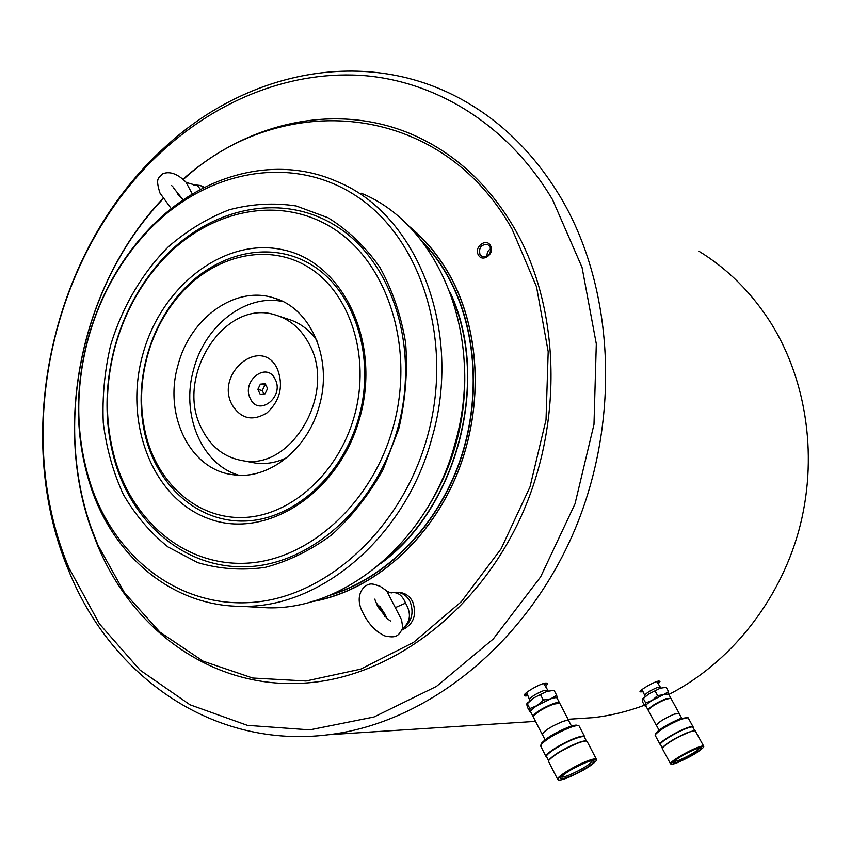 <?xml version="1.0" encoding="UTF-8"?>
<svg xmlns="http://www.w3.org/2000/svg" width="851" height="851" viewBox="0 0 851 851"><rect width="100%" height="100%" fill="white"/><g stroke="black" fill="none" stroke-linecap="round" stroke-linejoin="round"><path stroke-width="1.28" d="M527.907 695.671L525.673 696.022L524.205 695.331C523.812 692.98 541.172 682.917 546.193 683.034L547.64 683.81L545.619 686.693M524.461 694.671L527.343 694.288M544.714 685.278L546.736 683.055M643.069 691.81L639.973 691.831C639.409 690.182 655.291 680.938 659.089 681.034L659.993 681.481L658.217 683.896M640.356 691.065L642.548 690.608M657.408 682.683L659.068 681.034M698.724 251.109C727.648 268.767 751.752 292.808 771.049 323.242C807.322 381.482 818.343 459.551 798.706 531.056C778.793 602.487 729.424 663.397 668.854 694.49M644.335 705.298C627.644 711.479 610.752 715.595 593.647 717.627L570.691 719.116M560.671 197.464C615.401 289.648 621.347 424.979 571.957 536.29C522.482 647.654 424.511 723.222 328.656 734.732C213.314 749.369 111.715 676.694 69.154 571.766L69.016 571.436C10.606 433.606 52.166 249.066 164.498 147.542C248.29 69.314 371.983 44.401 470.592 104.588C506.568 126.384 536.587 157.35 560.671 197.464M552.618 199.804L582.052 267.416L596.306 343.868L593.987 424.436L574.999 503.866L540.608 576.914L493.303 638.952L436.478 686.395L373.993 716.999L309.753 729.871L247.396 725.36L190.007 704.777L140.053 670.12L99.365 623.804L69.048 568.128C11.435 432.372 52.454 250.258 163.158 150.287C220.037 98.556 293.255 69.612 366.164 75.782C438.818 82.526 508.972 126.182 552.618 199.804M696.82 748.157C685.98 752.358 668.652 763.092 670.982 764.124C671.684 764.57 673.971 764.017 677.875 762.464C690.587 756.826 699.139 751.752 703.532 747.252C704.128 745.891 701.884 746.199 696.82 748.157M671.013 764.145L670.439 763.698C669.918 761.805 686.555 751.741 696.831 747.752C701.33 745.997 703.649 745.55 703.798 746.412L703.671 746.816M660.855 688.023L660.44 687.257L656.972 687.64C650.26 690.491 646.143 693.076 644.622 695.405L644.728 695.629M700.182 747.603C697.033 751.167 689.991 755.39 679.055 760.273L673.588 761.709M695.629 749.061L701.522 747.657C703.554 748.593 688.502 757.89 679.034 761.592C674.503 763.368 672.503 763.645 673.024 762.422C676.917 758.464 684.449 754.007 695.629 749.061M662.429 748.806L662.397 747.944C666.929 743.21 675.62 738.04 688.47 732.434C692.267 730.977 694.544 730.466 695.299 730.913L703.628 746.104M662.365 748.018L662.525 747.529C666.982 742.87 675.524 737.785 688.161 732.285L694.852 730.764M660.642 744.731L660.419 744.306C659.823 742.306 676.013 732.381 686.108 728.584C690.714 726.828 693.022 726.477 693.033 727.52M660.546 744.668C657.887 743.583 675.183 732.668 686.129 728.562C690.523 726.914 692.81 726.531 692.991 727.445L694.788 730.732M660.121 744.54L659.95 744.189C659.344 742.146 675.843 732.03 686.14 728.158C690.64 726.456 692.98 726.063 693.161 726.999L693.033 727.456M655.334 735.615L655.313 734.668C659.855 729.818 668.492 724.648 681.236 719.169L688.065 717.723L692.98 726.658M655.557 733.87L655.727 733.307C660.014 728.722 668.173 723.839 680.194 718.669L687.555 717.574M656.504 725.488L656.366 725.233C658.546 722.095 664.503 718.404 674.215 714.17L679.098 713.468L681.651 718.138M656.568 725.616L656.27 725.275C658.472 722.116 664.471 718.404 674.269 714.127L679.172 713.595M648.388 710.659L648.377 709.904C651.526 706.415 657.44 702.852 666.131 699.192L670.886 698.267L679.055 713.17M648.324 710.011L648.462 709.638C651.558 706.202 657.376 702.692 665.929 699.096L670.567 698.171M648.249 710.266L647.994 709.925C650.132 706.67 656.1 702.947 665.886 698.735L670.833 698.245M645.941 706.117L645.813 705.628C646.239 704.49 648.366 702.724 652.196 700.33L663.652 694.629L668.609 694.044L670.684 697.852M642.558 698.884L648.739 693.948L642.388 699.277L642.516 701.915L645.228 706.245L645.696 702.979L652.196 700.33L657.61 695.618L663.652 694.629L668.546 691.608L668.631 694.076M648.739 693.948L660.174 688.257L666.184 687.289L660.174 688.257L648.739 693.948M657.61 695.618L655.249 691.267M668.546 691.608L666.184 687.289M645.696 702.979L643.345 698.639M490.782 248.641C487.953 250.428 486.729 252.992 487.102 256.321M490.102 246.726L487.772 244.567C481.24 244.205 478.634 247.492 479.975 254.449L482.379 256.651C488.889 256.938 491.463 253.63 490.102 246.726M490.516 245.652C486.304 237.461 473.613 247.194 478.368 254.928C482.517 263.15 495.314 253.438 490.516 245.652M407.629 225.121C424.649 238.599 438.882 255.672 450.317 276.33C481.453 332.943 483.793 412.692 455.03 478.953C426.149 545.193 369.153 592.264 311.009 601.806M183.167 179.604C280.617 89.855 439.754 99.918 512.089 229.196L536.534 286.84L548.193 351.665L546.023 419.798L529.992 486.942L501.111 548.821L461.38 601.646L413.522 642.409L360.664 669.152L306.02 680.991L252.651 678.024L203.219 661.216L159.924 632.112L124.437 592.69L97.95 545.161L91.344 528.152C52.762 420.171 82.802 282.638 163.137 198.794M182.859 179.338C251.385 118.459 348.059 99.099 427.234 141.745C462.689 160.722 491.772 189.635 514.515 228.483C560.905 308.977 563.756 426.277 519.067 520.886C474.305 615.539 388.12 677.545 305.318 683.045C213.739 689.757 133.362 631.176 97.908 546.204L91.27 529.099C52.571 420.745 82.536 282.862 162.956 198.517M372.919 584.148C364.983 582.307 352.984 594.806 363.047 613.05C368.653 624.272 376.004 631.931 385.077 636.005C395.024 637.867 398.364 637.25 402.789 627.719L401.544 619.762L386.673 590.839M398.023 592.36L399.066 592.445C405.012 592.785 409.554 595.891 412.682 601.731C417.128 615.145 413.533 624.591 401.906 630.08M379.11 608.986L379.472 606.061L378.94 608.699M393.46 592.466L392.215 592.7C398.002 592.041 402.449 595.519 405.544 603.136C411.554 613.571 410.544 622.038 402.544 628.527M380.078 606.646L385.195 614.624L384.737 616.422M179.338 195.943L180.199 197.038M192.379 194.092L185.975 182.167C180.114 176.295 171.551 170.189 162.594 173.838C158.446 178.38 155.254 177.87 159.956 193.049L171.285 208.697M193.485 184.933L197.315 185.571L200.591 189.433M200.942 185.741L204.612 187.348M361.345 193.262C439.786 225.026 485.932 339.166 454.817 444.233C428.978 540.545 345.389 609.944 267.969 607.827L252.417 606.954M431.819 438.456C405.342 537.268 320.157 608.486 241.578 606.337C173.923 606.433 116.013 558.479 92.227 491.101C75.42 442.403 73.994 391.62 87.951 338.772C100.216 294.744 121.544 257.151 151.946 225.983C202.527 174.359 275.788 154.201 337.241 181.657C416.862 213.803 463.678 330.645 431.819 438.456M427.255 437.201C402.172 527.205 329.124 594.679 256.162 602.051C183.008 609.614 118.225 561.277 92.365 489.325C75.76 441.243 74.345 391.098 88.142 338.879C100.248 295.393 121.321 258.257 151.34 227.494C208.484 169.679 293.584 153.52 357.877 197.092C422.181 240.227 453.966 342.581 427.255 437.201M110.587 345.389C121.948 307.519 141.883 273.352 168.381 246.769C187.092 230.578 207.367 218.26 229.196 209.803C251.524 203.868 273.862 202.591 296.201 205.985L328.018 217.739C347.899 229.993 365.143 246.46 379.737 267.118C392.354 289.851 400.991 315.115 405.64 342.91C407.757 371.515 405.459 400.193 398.757 428.936L383.046 469.624C368.93 494.835 351.857 516.536 331.858 534.726C310.668 550.384 288.425 561.277 265.118 567.394C241.79 570.627 219.313 569.032 197.687 562.607L168.009 546.959C150.201 532.652 135.277 515.1 123.246 494.303C113.087 472.092 106.439 448.254 103.269 422.787C102.163 396.896 104.609 371.089 110.587 345.389M114.874 346.57C123.991 313.774 139.362 285.17 160.967 260.757C208.112 207.921 281.341 190.986 336.9 226.547C392.502 261.683 420.256 348.442 397.672 428.553C376.461 504.877 313.806 561.862 251.566 566.458C189.167 571.255 134.639 527.024 115.385 463.146C104.396 425.457 104.226 386.599 114.874 346.57M393.13 427.308C372.291 502.313 310.775 558.384 249.598 562.99C188.262 567.787 134.596 524.344 115.64 461.465C104.811 424.372 104.641 386.12 115.13 346.708C124.108 314.413 139.234 286.244 160.52 262.225C206.921 210.218 278.958 193.645 333.518 228.664C388.13 263.278 415.32 348.559 393.13 427.308M142.713 354.707C161.126 285.936 225.068 236.163 284.032 250.034C343.261 262.768 381.344 342.155 359.824 417.65C339.166 493.389 266.342 539.864 209.718 519.057C152.723 499.356 123.523 423.245 142.713 354.707M147.032 355.899C152.903 334.709 162.36 315.753 175.38 299.009C209.899 254.747 266.969 238.429 310.487 264.246C354.08 289.712 376.089 356.09 358.856 417.309C342.698 475.72 294.052 519.121 246.067 520.993C197.996 523.078 156.765 485.878 144.936 434.212C139.202 408.554 139.904 382.45 147.032 355.899M354.346 416.065C338.57 473.124 291.095 515.578 244.216 517.472C197.251 519.567 156.903 483.24 145.319 432.691C139.713 407.586 140.394 382.046 147.372 356.048C153.127 335.326 162.371 316.763 175.125 300.382C208.899 257.076 264.704 241.184 307.19 266.469C349.75 291.404 371.174 356.261 354.346 416.065M238.684 475.209L238.078 475.018C200.836 463.699 180.689 413.575 193.73 369.015C205.048 325.263 245.96 293.382 283.011 301.616M178.061 364.951C190.018 318.263 235.099 285.393 273.543 297.85C310.647 307.796 333.177 358.952 319.295 405.906C307.86 449.339 268.608 480.06 233.685 474.794C190.113 470.39 163.232 414.809 178.061 364.951M277.458 369.089C283.66 385.897 280.192 400.481 267.065 412.831C252.396 421.702 240.663 418.894 231.855 404.406C215.026 372.525 262.065 335.305 277.458 369.089M201.357 428.021C174.508 376.493 224.824 298.01 275.575 315.019C290.159 319.402 301.424 329.188 309.36 344.378C336.815 393.194 291.478 470.805 242.758 460.689C224.228 457.519 210.431 446.626 201.357 428.021M279.298 316.242L287.84 319.061C299.52 322.497 309.2 329.645 316.88 340.506M286.925 457.572C276.501 462.667 265.991 464.497 255.406 463.072L250.917 462.231M250.311 398.555C241.035 381.088 266.906 360.888 275.203 379.333C284.66 397.045 258.342 417.128 250.311 398.555M265.246 383.705L260.374 384.152L257.842 389.428L260.183 394.247L265.065 393.811L267.597 388.535L265.246 383.705M265.969 385.195L260.374 384.152M264.778 385.312L262.257 390.556L263.895 393.917M262.257 390.556L257.842 389.428M587.307 761.475C574.414 766.283 555.501 778.208 558.171 779.793C559.107 780.505 562.171 779.867 567.383 777.867C581.456 771.846 591.041 766.166 596.147 760.826C597.232 758.677 594.285 758.89 587.307 761.475M558.309 779.899L557.533 779.122C557.331 776.442 575.276 765.506 587.307 760.996C593.424 758.709 596.519 758.252 596.594 759.624L596.434 760.103M547.98 690.416L543.364 690.714C535.8 693.788 531.173 696.724 529.471 699.522L529.673 699.958M592.413 760.666L592.413 760.773C589.403 764.889 581.467 769.74 568.596 775.335C564.436 776.931 561.937 777.463 561.096 776.931M586.052 762.507C590.488 760.826 593.104 760.283 593.913 760.879C596.253 762.305 579.861 772.623 568.596 776.867C562.341 779.218 559.703 779.42 560.692 777.474C565.234 772.761 573.691 767.772 586.052 762.507M548.778 761.953L548.789 760.4C554.097 754.773 563.83 748.997 578.01 743.072C583.052 741.21 586.084 740.625 587.116 741.327M548.587 760.751L548.938 759.922C554.161 754.39 563.734 748.71 577.669 742.891C582.35 741.157 585.286 740.551 586.477 741.072M548.661 760.603L548.895 760.06M546.778 757.113L546.427 756.422C546.14 753.614 563.575 742.817 575.382 738.562C581.382 736.392 584.435 736.03 584.563 737.466L586.435 741.051M546.821 757.188L546.597 757.039C543.502 755.39 562.373 743.231 575.414 738.54C581.573 736.306 584.648 735.977 584.605 737.54M546.768 757.156L545.885 756.284C545.587 753.412 563.373 742.412 575.414 738.062C581.52 735.86 584.648 735.487 584.775 736.955L584.616 737.509M540.917 746.54L540.949 744.838C546.268 739.083 555.937 733.317 569.957 727.552C574.914 725.765 577.957 725.222 579.063 725.924M541.087 744.402L541.449 743.274C546.48 737.838 555.607 732.403 568.84 726.956C573.521 725.275 576.393 724.765 577.457 725.424L578.127 725.637M542.502 734.753L542.247 734.243C544.672 730.466 551.384 726.275 562.351 721.68C566.575 720.201 568.745 719.989 568.862 721.063L571.457 726.073M542.576 734.892L542.14 734.296C544.587 730.488 551.352 726.265 562.405 721.637C566.66 720.137 568.851 719.935 568.968 721.01L568.936 721.212M533.513 717.457L533.545 716.095C537.247 711.979 543.853 708.011 553.384 704.192L559.713 703.192L568.713 720.52M533.364 716.436L533.651 715.787C537.289 711.734 543.789 707.841 553.161 704.085L559.245 703.011M542.14 734.296L532.971 716.382C535.343 712.457 542.055 708.223 553.107 703.66C557.362 702.213 559.554 702.054 559.713 703.181M530.811 712.159L530.524 711.606C530.726 710.287 532.939 708.266 537.172 705.522L550.629 698.873C554.873 697.437 557.086 697.288 557.245 698.437L556.692 695.352L554.075 690.31L546.778 691.448L554.075 690.31M526.929 703.543L533.343 698.075L526.737 704.245L527.418 707.298L530.311 712.33L529.854 708.596L537.172 705.522L543.289 700.043L550.629 698.873L556.692 695.352M533.343 698.075L546.778 691.448L533.343 698.075M543.289 700.043L540.672 694.969M529.854 708.596L527.258 703.532M464.135 359.856C467.944 414.884 454.913 465.497 425.043 511.685M396.396 592.232C402.353 592.573 406.895 595.679 410.044 601.54C414.256 612.954 411.746 621.985 402.502 628.634M395.779 607.412L405.544 603.136M186.305 182.486L194.294 184.805L200.357 185.497L203.868 187.731M421.958 241.312C432.17 251.939 441.041 264.108 448.573 277.798C477.4 330.422 481.464 403.214 457.934 466.274C434.244 529.29 384.939 578.02 331.262 594.626M420.479 239.429C431.404 250.471 440.85 263.225 448.817 277.692C477.89 330.752 481.772 404.299 457.678 467.72C433.425 531.098 383.269 579.691 329.071 595.54M408.916 226.409C425.372 239.727 439.169 256.449 450.307 276.554C481.24 332.837 483.73 412.012 455.391 478.007C426.936 543.98 370.547 591.19 312.743 601.306M451.966 297.244C489.017 382.046 457.349 504.473 384.29 560.394M450.392 292.872C490.91 379.301 457.678 507.792 380.812 563.447M328.656 734.732L535.534 721.382M568.074 719.286L593.647 717.627M69.048 568.128L69.016 571.436M163.158 150.287L164.498 147.542M645.143 696.395L642.08 689.523M670.439 763.698L662.238 748.455M662.386 747.965L660.419 744.306M659.95 744.189L655.132 735.243M655.727 733.307L655.313 734.668M659.025 730.169L656.366 725.233M656.27 725.275L648.239 710.383M647.994 709.925L645.792 705.83M646.015 706.256L645.228 706.245M656.674 681.577L660.312 687.055M91.344 528.152L91.27 529.099M390.481 620.964L387.045 618.581L377.77 606.561M377.472 605.955L374.748 599.147M373.653 584.212L379.982 586.222L386.673 590.828M386.897 618.454L385.141 614.348L376.046 602.551M386.588 618.188L379.472 606.061M392.215 592.7C391.832 593.179 390.237 592.764 387.407 591.466M180.391 197.241L177.285 193.634M173.593 188.018L183.22 199.953M171.647 185.592L173.019 186.901M241.578 606.337L267.969 607.827M92.365 489.325L92.227 491.101M115.64 461.465L115.385 463.146M145.319 432.691L144.936 434.212M273.543 297.85L277.969 299.371M175.125 300.382L175.38 299.009M160.52 262.225L160.967 260.757M151.34 227.494L151.946 225.983M242.758 460.689L255.406 463.072M529.928 700.469L529.471 699.575M526.62 692.523L529.471 699.522M593.158 760.645L593.913 760.879M557.533 779.122L548.427 761.262M548.608 760.698L546.427 756.422M545.885 756.284L540.545 745.816M541.449 743.274L540.949 744.838M545.065 739.764L542.247 734.243M532.971 716.382L530.524 711.606M559.437 702.66L557.245 698.437M584.435 736.296L579.361 726.563M596.274 759.018L587.35 741.902M530.907 712.351L530.311 712.33M543.598 683.502L547.757 690.055M527.737 702.447L527.014 703.511"/></g></svg>
